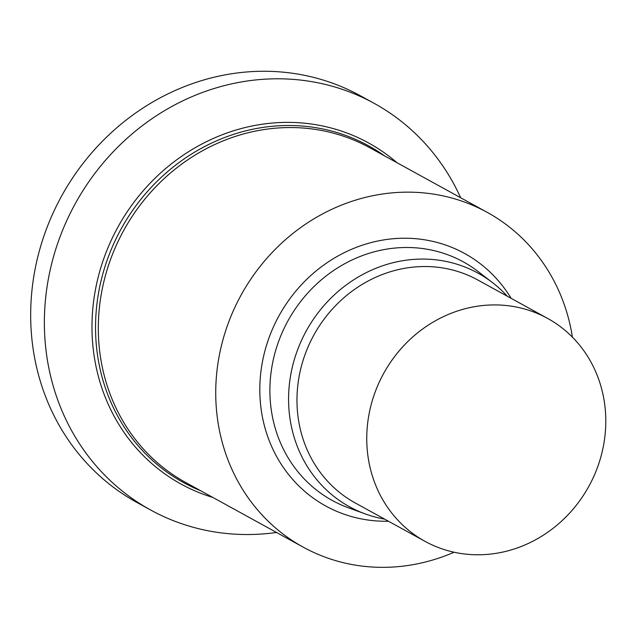 <?xml version="1.0" encoding="UTF-8"?>
<svg xmlns="http://www.w3.org/2000/svg" width="637" height="637" viewBox="0 0 637 637"><rect width="100%" height="100%" fill="white"/><g stroke="black" fill="none" stroke-linecap="round" stroke-linejoin="round"><path stroke-width="0.96" d="M253.016 129.192A192.135 176.855 -61.2 0 1 384.828 156.025A192.135 176.855 -61.2 0 0 253.016 129.192A192.135 176.855 118.8 0 0 97.604 298.841A192.135 176.855 118.8 0 0 200.679 490.737A192.135 176.855 118.8 0 1 97.604 298.841A192.135 176.855 118.8 0 1 253.016 129.192M150.523 509.942L136.828 502.41A232.019 213.57 118.8 0 1 35.25 268.368A232.019 213.57 118.8 0 1 220.84 75.715A232.019 213.57 -61.2 0 1 360.51 95.845L374.206 103.377A232.019 213.57 -61.2 0 0 234.535 83.248A232.019 213.57 118.8 0 0 48.945 275.901A232.019 213.57 118.8 0 0 150.523 509.942A232.019 213.57 118.8 0 0 276.506 532.46M374.206 103.377A232.019 213.57 -61.2 0 1 460.662 197.741M471.014 307.36A127.209 117.097 118.8 0 0 369.261 412.983A127.209 117.097 118.8 0 0 424.951 541.307A127.209 117.097 118.8 0 0 501.534 552.343A127.209 117.097 -61.2 0 0 603.287 446.72A127.209 117.097 -61.2 0 0 547.589 318.396A127.209 117.097 -61.2 0 0 471.014 307.36M384.66 519.139A133.308 122.71 118.8 0 1 365.335 513.955A133.308 122.71 118.8 0 1 289.708 381.515A133.308 122.71 118.8 0 1 397.838 261.624A133.308 122.71 -61.2 0 1 492.576 282.677A133.308 122.71 -61.2 0 1 507.299 296.229M303.124 547.103L185.717 482.512A191.012 175.828 118.8 0 1 102.087 289.819A191.012 175.828 118.8 0 1 254.88 131.214A191.012 175.828 -61.2 0 1 369.866 147.792L487.281 212.392A191.012 175.828 -61.2 0 0 372.295 195.814A191.012 175.828 118.8 0 0 219.502 354.419A191.012 175.828 118.8 0 0 303.124 547.103A191.012 175.828 118.8 0 0 418.111 563.681A191.012 175.828 -61.2 0 0 454.085 552.223M487.281 212.392A191.012 175.828 -61.2 0 1 572.408 337.156M212.909 497.473A194.635 179.164 118.8 0 1 93.058 306.11A194.635 179.164 118.8 0 1 251.504 126.11A194.635 179.164 -61.2 0 1 397.058 162.754M547.589 318.396L477.806 280.001A127.209 117.097 -61.2 0 0 401.23 268.965A127.209 117.097 118.8 0 0 299.478 374.588A127.209 117.097 118.8 0 0 355.167 502.912L424.951 541.307M492.576 282.677L478.18 271.593A136.111 125.29 -61.2 0 0 381.452 250.102A136.111 125.29 118.8 0 0 271.051 372.502A136.111 125.29 118.8 0 0 348.272 507.729L365.335 513.955M388.474 521.233A144.097 132.639 118.8 0 1 259.92 395.155A144.097 132.639 118.8 0 1 377.924 240.993A144.097 132.639 -61.2 0 1 511.113 298.323"/></g></svg>
